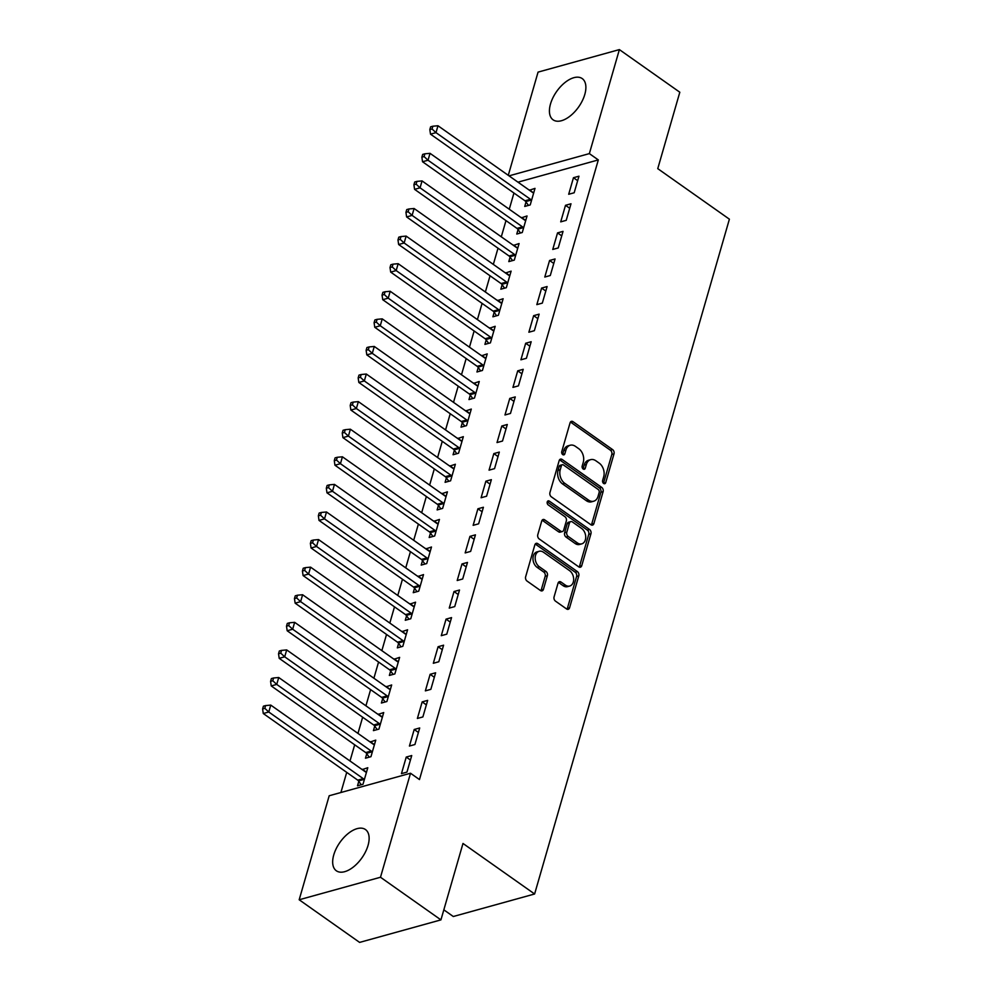 <?xml version="1.0" encoding="UTF-8"?>
<svg xmlns="http://www.w3.org/2000/svg" width="992" height="992" viewBox="0 0 992 992"><rect width="100%" height="100%" fill="white"/><g stroke="black" fill="none" stroke-linecap="round" stroke-linejoin="round"><path stroke-width="1.49" d="M603.62 483.439A2.22 1.575 74.5 0 0 604.76 483.687A2.22 1.575 74.5 0 0 605.703 482.633L614.011 453.852A3.174 2.257 74.5 0 0 612.597 449.599L573.041 421.699A3.174 2.257 74.5 0 0 571.417 421.34A3.174 2.257 74.5 0 0 570.065 422.852L561.757 451.633A2.22 1.575 74.5 0 0 562.749 454.609A2.22 1.575 74.5 0 0 563.89 454.857A2.22 1.575 74.5 0 0 564.832 453.803L565.911 450.07A10.168 7.217 74.5 0 1 570.226 445.234A10.168 7.217 74.5 0 1 575.447 446.375L578.745 448.694A10.168 7.217 74.5 0 1 583.271 462.322L582.192 466.042A2.22 1.575 74.5 0 0 583.184 469.018A2.22 1.575 74.5 0 0 584.325 469.266A2.22 1.575 74.5 0 0 585.268 468.212L586.346 464.492A10.168 7.217 74.5 0 1 590.662 459.656A10.168 7.217 74.5 0 1 595.882 460.784L599.168 463.103A10.168 7.217 74.5 0 1 603.706 476.73L602.628 480.463A2.22 1.575 74.5 0 0 603.62 483.439M603.483 483.327A2.22 1.575 74.5 0 0 603.508 483.24L611.816 454.46A3.174 2.257 74.5 0 0 610.39 450.207L570.846 422.307A3.174 2.257 74.5 0 0 570.437 422.071M562.613 454.497A2.22 1.575 74.5 0 0 562.638 454.41L563.716 450.678L565.911 450.07M583.048 468.918A2.22 1.575 74.5 0 0 583.073 468.819L584.152 465.099L586.346 464.492M333.758 854.906A25.246 13.442 125.2 0 1 348.18 833.516A25.246 13.442 125.2 0 1 365.453 829.535A25.246 13.442 125.2 0 1 368.044 845.42A25.246 13.442 125.2 0 1 353.623 866.81A25.246 13.442 125.2 0 1 336.35 870.79A25.246 13.442 125.2 0 1 333.758 854.906M550.51 103.949A25.246 13.442 125.2 0 1 564.932 82.559A25.246 13.442 125.2 0 1 582.205 78.579A25.246 13.442 125.2 0 1 584.796 94.463A25.246 13.442 125.2 0 1 570.375 115.853A25.246 13.442 125.2 0 1 553.102 119.834A25.246 13.442 125.2 0 1 550.51 103.949M554.082 596.874A3.174 2.257 74.5 0 0 555.495 601.14L566.593 608.964A3.174 2.257 74.5 0 0 568.23 609.311A3.174 2.257 74.5 0 0 569.569 607.798L578.795 575.844A3.174 2.257 74.5 0 0 577.381 571.59L537.838 543.69A3.174 2.257 74.5 0 0 536.201 543.343A3.174 2.257 74.5 0 0 534.849 544.856L525.636 576.811A3.174 2.257 74.5 0 0 527.05 581.064L540.454 590.513A3.174 2.257 74.5 0 0 542.078 590.872A3.174 2.257 74.5 0 0 543.43 589.36L547.373 575.682A3.174 2.257 74.5 0 0 545.96 571.429L539.313 566.742A8.494 6.026 74.5 0 1 535.172 558.136A8.494 6.026 74.5 0 1 539.14 551.304A8.494 6.026 74.5 0 1 543.492 552.246L569.532 570.611A8.494 6.026 74.5 0 1 573.674 579.216A8.494 6.026 74.5 0 1 569.706 586.049A8.494 6.026 74.5 0 1 565.353 585.106L561.013 582.044A3.174 2.257 74.5 0 0 559.376 581.684A3.174 2.257 74.5 0 0 558.037 583.197L554.082 596.874M410.514 773.239L380.494 877.25L299.175 899.769L329.195 795.758L410.514 773.239L419.467 779.563L598.312 159.923L589.36 153.611L509.02 175.857M508.276 175.324L538.061 72.118L619.38 49.6L679.818 92.231L657.758 168.652L729.393 219.182L534.614 893.99L462.991 843.46L440.932 919.882L380.494 877.25M619.38 49.6L589.36 153.611M590.91 524.743A3.174 2.257 74.5 0 0 592.534 525.103A3.174 2.257 74.5 0 0 593.886 523.59L603.111 491.635A3.174 2.257 74.5 0 0 601.685 487.37L562.142 459.47A3.174 2.257 74.5 0 0 560.517 459.122A3.174 2.257 74.5 0 0 559.166 460.635L549.94 492.59A3.174 2.257 74.5 0 0 551.354 496.843L590.91 524.743M590.947 533.746L581.734 565.7A3.174 2.257 74.5 0 1 580.382 567.201A3.174 2.257 74.5 0 1 578.745 566.854L539.202 538.954A3.174 2.257 74.5 0 1 537.788 534.7L541.731 521.023A3.174 2.257 74.5 0 1 543.083 519.51A3.174 2.257 74.5 0 1 544.707 519.858L560.753 531.179A3.174 2.257 74.5 0 0 562.377 531.526A3.174 2.257 74.5 0 0 563.729 530.013L566.345 520.949A3.174 2.257 74.5 0 0 564.932 516.696L548.229 504.916A2.22 1.575 74.5 0 1 547.15 502.659A2.22 1.575 74.5 0 1 548.192 500.873A2.22 1.575 74.5 0 1 549.332 501.121L589.533 529.48A3.174 2.257 74.5 0 1 590.947 533.746L588.752 534.353L579.526 566.308L581.734 565.7M443.833 909.838L453.294 916.509L534.614 893.99M419.703 727.967L414.197 729.492L409.423 746.046L414.916 744.521L419.703 727.967M366.755 753.746L365.465 758.21L370.958 756.685L375.745 740.131L370.152 742.004M435.624 672.787L430.131 674.312L425.357 690.866L430.85 689.341L435.624 672.787M382.689 698.566L381.399 703.03L386.892 701.518L391.666 684.964L386.074 686.824M451.546 617.607L446.053 619.132L441.279 635.686L446.772 634.161L451.546 617.607M398.61 643.386L397.321 647.863L402.814 646.338L407.588 629.784L401.996 631.644M467.48 562.439L461.987 563.952L457.2 580.506L462.694 578.993L467.48 562.439M414.532 588.219L413.242 592.683L418.736 591.158L423.522 574.604L417.93 576.476M483.402 507.259L477.908 508.784L473.134 525.338L478.628 523.813L483.402 507.259M430.466 533.039L429.176 537.503L434.67 535.978L439.444 519.436L433.851 521.296M499.323 452.079L493.83 453.604L489.056 470.158L494.549 468.633L499.323 452.079M446.388 477.859L445.098 482.323L450.591 480.81L455.365 464.256L449.773 466.116M515.257 396.912L509.764 398.424L504.978 414.978L510.471 413.453L515.257 396.912M462.309 422.691L461.02 427.155L466.513 425.63L471.299 409.076L465.707 410.936M531.179 341.732L525.686 343.244L520.912 359.798L526.405 358.286L531.179 341.732M478.243 367.511L476.954 371.975L482.447 370.45L487.221 353.896L481.628 355.768M547.1 286.552L541.607 288.077L536.833 304.631L542.326 303.106L547.1 286.552M494.165 312.331L492.875 316.795L498.368 315.282L503.142 298.728L497.55 300.588M563.034 231.372L557.541 232.897L552.755 249.451L558.248 247.926L563.034 231.372M510.086 257.151L508.797 261.615L514.302 260.102L519.076 243.548L513.484 245.408M578.956 176.204L573.463 177.717L568.689 194.271L574.182 192.758L578.956 176.204M526.02 201.984L524.731 206.448L530.224 204.922L534.998 188.368L529.406 190.241M598.312 159.923L517.973 182.168M513.943 193.018L509.268 209.225M505.982 220.608L501.295 236.815M498.009 248.198L493.334 264.405M490.048 275.788L485.373 291.995M482.087 303.378L477.412 319.585M474.126 330.968L469.452 347.175M466.166 358.558L461.491 374.765M458.205 386.148L453.518 402.355M450.232 413.726L445.557 429.933M442.271 441.316L437.596 457.523M434.31 468.906L429.635 485.113M426.349 496.496L421.674 512.703M418.388 524.086L413.701 540.293M410.428 551.676L405.74 567.883M402.454 579.266L397.78 595.473M394.494 606.844L389.819 623.05M386.533 634.434L381.858 650.64M378.572 662.024L373.897 678.23M370.611 689.614L365.924 705.82M362.65 717.204L357.963 733.41M354.677 744.794L350.002 761M346.716 772.384L340.901 792.521M518.06 229.561L516.77 234.038L522.263 232.512L527.037 215.958L521.445 217.818M570.995 203.782L565.502 205.307L560.716 221.861L566.221 220.336L570.995 203.782M502.126 284.741L500.836 289.205L506.329 287.692L511.116 271.138L505.523 272.998M555.074 258.962L549.568 260.487L544.794 277.041L550.287 275.516L555.074 258.962M486.204 339.921L484.914 344.385L490.408 342.86L495.182 326.306L489.589 328.178M539.14 314.142L533.646 315.667L528.872 332.221L534.366 330.696L539.14 314.142M470.27 395.101L468.993 399.565L474.486 398.04L479.26 381.486L473.668 383.358M523.218 369.322L517.725 370.834L512.938 387.388L518.444 385.876L523.218 369.322M454.348 450.269L453.059 454.745L458.552 453.22L463.338 436.666L457.734 438.526M507.296 424.489L501.791 426.014L497.017 442.568L502.51 441.043L507.296 424.489M438.427 505.449L437.137 509.913L442.63 508.4L447.404 491.846L441.812 493.706M491.362 479.669L485.869 481.194L481.095 497.748L486.588 496.223L491.362 479.669M422.493 560.629L421.203 565.093L426.709 563.568L431.483 547.014L425.89 548.886M475.441 534.849L469.948 536.374L465.161 552.916L470.654 551.403L475.441 534.849M406.571 615.809L405.282 620.273L410.775 618.748L415.561 602.194L409.956 604.066M459.507 590.029L454.014 591.542L449.24 608.096L454.733 606.583L459.507 590.029M390.65 670.976L389.36 675.44L394.853 673.928L399.627 657.374L394.035 659.234M443.585 645.197L438.092 646.722L433.318 663.276L438.811 661.751L443.585 645.197M374.716 726.156L373.426 730.62L378.932 729.108L383.706 712.554L378.113 714.414M427.664 700.377L422.17 701.902L417.384 718.456L422.877 716.931L427.664 700.377M358.794 781.336L357.504 785.8L362.998 784.275L367.784 767.721L362.179 769.594M411.73 755.557L406.236 757.07L401.462 773.624L406.956 772.111L411.73 755.557M440.932 919.882L359.612 942.4L299.175 899.769M529.505 189.894L533.336 192.77A3.236 2.294 -105.5 0 1 532.444 192.374L437.98 125.748L435.996 132.643L530.447 199.28A3.236 2.294 -105.5 0 1 531.228 200.062L531.514 200.458M573.463 177.717L577.666 180.68M521.544 217.484L525.71 220.422M565.502 205.307L569.706 208.27M513.583 245.074L517.415 247.938A3.236 2.294 -105.5 0 1 516.522 247.554L422.059 180.916L420.062 187.823L514.526 254.448A3.236 2.294 -105.5 0 1 515.307 255.242L515.58 255.638M557.541 232.897L561.732 235.86M505.622 272.651L509.776 275.59M549.568 260.487L553.772 263.45M497.649 300.241L501.816 303.18M541.607 288.077L545.811 291.04M489.688 327.831L493.855 330.77M533.646 315.667L537.85 318.63M481.728 355.421L485.894 358.36M525.686 343.244L529.889 346.208M473.767 383.011L477.598 385.888A3.236 2.294 -105.5 0 1 476.706 385.491L382.242 318.866L380.258 325.76L474.709 392.398A3.236 2.294 -105.5 0 1 475.49 393.179L475.776 393.576M517.725 370.834L521.916 373.798M465.806 410.601L469.96 413.54M509.764 398.424L513.955 401.388M457.833 438.191L461.664 441.068A3.236 2.294 -105.5 0 1 460.772 440.671L366.321 374.034L364.324 380.94L458.788 447.566A3.236 2.294 -105.5 0 1 459.569 448.359L459.842 448.756M501.791 426.014L505.994 428.978M449.872 465.781L454.038 468.708M493.83 453.604L498.034 456.568M441.911 493.359L445.743 496.236A3.236 2.294 -105.5 0 1 444.85 495.851L350.387 429.214L348.403 436.108L442.854 502.746A3.236 2.294 -105.5 0 1 443.635 503.539L443.92 503.924M485.869 481.194L490.073 484.158M433.95 520.949L438.117 523.888M477.908 508.784L482.112 511.748M425.99 548.539L430.144 551.478M469.948 536.374L474.139 539.338M418.029 576.129L422.183 579.068M461.987 563.952L466.178 566.916M410.056 603.719L414.222 606.658M454.014 591.542L458.217 594.506M402.095 631.309L405.926 634.186A3.236 2.294 -105.5 0 1 405.034 633.789L310.583 567.151L308.586 574.058L403.05 640.683A3.236 2.294 -105.5 0 1 403.818 641.477L404.104 641.874M446.053 619.132L450.256 622.096M394.134 658.899L398.3 661.825M438.092 646.722L442.296 649.686M386.173 686.476L390.005 689.353A3.236 2.294 -105.5 0 1 389.112 688.969L294.649 622.331L292.665 629.226L387.116 695.863A3.236 2.294 -105.5 0 1 387.897 696.657L388.182 697.054M430.131 674.312L434.335 677.276M378.212 714.066L382.366 717.005M422.17 701.902L426.362 704.866M370.252 741.656L374.406 744.595M414.197 729.492L418.401 732.456M362.278 769.246L366.445 772.185M406.236 757.07L410.44 760.033M590.662 459.656L588.467 460.263A10.168 7.217 74.5 0 0 584.152 465.099M570.226 445.234L568.032 445.842A10.168 7.217 74.5 0 0 563.716 450.678M591.319 524.979A3.174 2.257 74.5 0 0 591.678 524.198L600.904 492.243A3.174 2.257 74.5 0 0 599.49 487.977L559.947 460.09A3.174 2.257 74.5 0 0 559.525 459.842M599.168 492.441A2.22 1.575 74.5 0 0 598.176 489.465L563.468 464.975A2.22 1.575 74.5 0 0 562.328 464.727A2.22 1.575 74.5 0 0 561.385 465.781L560.244 469.712A10.168 7.217 74.5 0 0 564.77 483.34L588.504 500.067A10.168 7.217 74.5 0 0 593.724 501.208A10.168 7.217 74.5 0 0 598.04 496.372L599.168 492.441M562.328 464.727L560.12 465.335A2.22 1.575 74.5 0 0 559.178 466.389L561.385 465.781M593.724 501.208L591.517 501.816A10.168 7.217 74.5 0 1 586.309 500.675L562.576 483.947A10.168 7.217 74.5 0 1 558.05 470.32L559.178 466.389M579.167 567.089A3.174 2.257 74.5 0 0 579.526 566.308M562.377 531.526L560.182 532.134A3.174 2.257 74.5 0 1 558.558 531.786L542.512 520.478A3.174 2.257 74.5 0 0 542.103 520.23M547.274 501.828L587.338 530.088L589.533 529.48M577.394 542.922A8.494 6.026 74.5 0 0 581.758 543.864A8.494 6.026 74.5 0 0 585.726 537.032A8.494 6.026 74.5 0 0 581.572 528.426L572.409 521.953A3.174 2.257 74.5 0 0 570.772 521.606A3.174 2.257 74.5 0 0 569.42 523.119L566.804 532.183A3.174 2.257 74.5 0 0 568.218 536.449L577.394 542.922L575.199 543.529A8.494 6.026 74.5 0 0 579.551 544.472L581.758 543.864M570.772 521.606L568.577 522.214A3.174 2.257 74.5 0 0 567.226 523.726L569.42 523.119M575.199 543.529L566.023 537.056A3.174 2.257 74.5 0 1 564.609 532.803L567.226 523.726M588.752 534.353A3.174 2.257 74.5 0 0 587.338 530.088M569.706 586.049L567.511 586.656A8.494 6.026 74.5 0 1 563.146 585.714L558.818 582.651A3.174 2.257 74.5 0 0 558.397 582.416M539.14 551.304L536.945 551.912A8.494 6.026 74.5 0 0 532.964 558.744A8.494 6.026 74.5 0 0 537.118 567.35L539.313 566.742M540.863 590.761A3.174 2.257 74.5 0 0 541.235 589.967L545.178 576.29A3.174 2.257 74.5 0 0 543.765 572.037L537.118 567.35M567.015 609.2A3.174 2.257 74.5 0 0 567.374 608.406L576.6 576.464A3.174 2.257 74.5 0 0 575.186 572.198L535.63 544.298A3.174 2.257 74.5 0 0 535.221 544.062M432.028 128.972L432.834 126.22L430.627 126.827L429.834 129.58L432.028 128.972L435.996 132.643L430.503 134.156L524.954 200.793A3.236 2.294 -105.5 0 1 525.735 201.587L528.463 205.406M432.834 126.22L437.98 125.748M430.503 134.156L429.834 129.58M525.748 220.422L525.376 220.36A3.236 2.294 -105.5 0 1 524.483 219.964L430.02 153.326L428.036 160.233L422.53 161.746L516.993 228.383A3.236 2.294 -105.5 0 1 517.774 229.177L520.502 232.996M424.068 156.562L424.861 153.81L422.666 154.417L421.873 157.17L424.068 156.562L428.036 160.233L522.486 226.858A3.236 2.294 -105.5 0 1 523.268 227.652L523.553 228.048M424.861 153.81L430.02 153.326M422.53 161.746L421.873 157.17M416.107 184.152L416.9 181.387L414.706 182.007L413.912 184.76L416.107 184.152L420.062 187.823L414.569 189.336L509.032 255.973A3.236 2.294 -105.5 0 1 509.814 256.767L512.542 260.586M416.9 181.387L422.059 180.916M414.569 189.336L413.912 184.76M509.826 275.602L509.442 275.528A3.236 2.294 -105.5 0 1 508.549 275.144L414.098 208.506L412.102 215.4L406.608 216.926L501.072 283.563A3.236 2.294 -105.5 0 1 501.84 284.344L504.581 288.176M408.146 211.742L408.94 208.977L406.745 209.585L405.951 212.35L408.146 211.742L412.102 215.4L506.565 282.038A3.236 2.294 -105.5 0 1 507.346 282.832L507.619 283.228M408.94 208.977L414.098 208.506M406.608 216.926L405.951 212.35M501.865 303.192L501.481 303.118A3.236 2.294 -105.5 0 1 500.588 302.734L406.137 236.096L404.141 242.99L398.648 244.516L493.111 311.153A3.236 2.294 -105.5 0 1 493.88 311.934L496.608 315.766M400.185 239.332L400.979 236.567L398.784 237.175L397.978 239.94L400.185 239.332L404.141 242.99L498.604 309.628A3.236 2.294 -105.5 0 1 499.373 310.422L499.658 310.806M400.979 236.567L406.137 236.096M398.648 244.516L397.978 239.94M493.892 330.782L493.52 330.708A3.236 2.294 -105.5 0 1 492.627 330.324L398.164 263.686L396.18 270.58L390.687 272.106L485.138 338.743A3.236 2.294 -105.5 0 1 485.919 339.524L488.647 343.356M392.212 266.922L393.018 264.157L390.811 264.765L390.017 267.53L392.212 266.922L396.18 270.58L490.643 337.218A3.236 2.294 -105.5 0 1 491.412 337.999L491.697 338.396M393.018 264.157L398.164 263.686M390.687 272.106L390.017 267.53M485.931 358.36L485.559 358.298A3.236 2.294 -105.5 0 1 484.666 357.901L390.203 291.276L388.219 298.17L382.726 299.696L477.177 366.321A3.236 2.294 -105.5 0 1 477.958 367.114L480.686 370.946M384.251 294.5L385.057 291.747L382.85 292.355L382.056 295.108L384.251 294.5L388.219 298.17L482.67 364.808A3.236 2.294 -105.5 0 1 483.451 365.589L483.736 365.986M385.057 291.747L390.203 291.276M382.726 299.696L382.056 295.108M376.29 322.09L377.084 319.337L374.889 319.945L374.096 322.698L376.29 322.09L380.258 325.76L374.753 327.286L469.216 393.911A3.236 2.294 -105.5 0 1 469.997 394.704L472.725 398.524M377.084 319.337L382.242 318.866M374.753 327.286L374.096 322.698M470.01 413.54L469.638 413.478A3.236 2.294 -105.5 0 1 468.745 413.081L374.282 346.456L372.285 353.35L366.792 354.863L461.255 421.501A3.236 2.294 -105.5 0 1 462.036 422.294L464.764 426.114M368.33 349.68L369.123 346.927L366.928 347.535L366.135 350.288L368.33 349.68L372.285 353.35L466.748 419.976A3.236 2.294 -105.5 0 1 467.53 420.769L467.802 421.166M369.123 346.927L374.282 346.456M366.792 354.863L366.135 350.288M360.369 377.27L361.162 374.517L358.968 375.125L358.174 377.878L360.369 377.27L364.324 380.94L358.831 382.453L453.294 449.091A3.236 2.294 -105.5 0 1 454.063 449.884L456.791 453.704M361.162 374.517L366.321 374.034M358.831 382.453L358.174 377.878M454.076 468.72L453.704 468.646A3.236 2.294 -105.5 0 1 452.811 468.261L358.36 401.624L356.364 408.518L350.87 410.043L445.334 476.681A3.236 2.294 -105.5 0 1 446.102 477.462L448.83 481.294M352.408 404.86L353.202 402.095L351.007 402.702L350.201 405.468L352.408 404.86L356.364 408.518L450.827 475.156A3.236 2.294 -105.5 0 1 451.596 475.949L451.881 476.346M353.202 402.095L358.36 401.624M350.87 410.043L350.201 405.468M344.435 432.45L345.241 429.685L343.034 430.292L342.24 433.058L344.435 432.45L348.403 436.108L342.91 437.633L437.36 504.271A3.236 2.294 -105.5 0 1 438.142 505.052L440.87 508.884M345.241 429.685L350.387 429.214M342.91 437.633L342.24 433.058M438.154 523.9L437.782 523.826A3.236 2.294 -105.5 0 1 436.889 523.441L342.426 456.804L340.442 463.698L334.949 465.223L429.4 531.861A3.236 2.294 -105.5 0 1 430.181 532.642L432.909 536.474M336.474 460.04L337.268 457.275L335.073 457.882L334.279 460.648L336.474 460.04L340.442 463.698L434.893 530.336A3.236 2.294 -105.5 0 1 435.674 531.129L435.959 531.514M337.268 457.275L342.426 456.804M334.949 465.223L334.279 460.648M430.193 551.49L429.821 551.416A3.236 2.294 -105.5 0 1 428.928 551.031L334.465 484.394L332.481 491.288L326.976 492.813L421.439 559.438A3.236 2.294 -105.5 0 1 422.22 560.232L424.948 564.064M328.513 487.618L329.307 484.865L327.112 485.472L326.318 488.238L328.513 487.618L332.481 491.288L426.932 557.926A3.236 2.294 -105.5 0 1 427.713 558.707L427.998 559.104M329.307 484.865L334.465 484.394M326.976 492.813L326.318 488.238M422.232 579.068L421.86 579.006A3.236 2.294 -105.5 0 1 420.955 578.609L326.504 511.984L324.508 518.878L319.015 520.403L413.478 587.028A3.236 2.294 -105.5 0 1 414.259 587.822L416.987 591.641M320.552 515.208L321.346 512.455L319.151 513.062L318.358 515.815L320.552 515.208L324.508 518.878L418.971 585.516A3.236 2.294 -105.5 0 1 419.752 586.297L420.025 586.694M321.346 512.455L326.504 511.984M319.015 520.403L318.358 515.815M414.272 606.658L413.887 606.596A3.236 2.294 -105.5 0 1 412.994 606.199L318.544 539.574L316.547 546.468L311.054 547.981L405.517 614.618A3.236 2.294 -105.5 0 1 406.286 615.412L409.014 619.231M312.592 542.798L313.385 540.045L311.19 540.652L310.384 543.405L312.592 542.798L316.547 546.468L411.01 613.093A3.236 2.294 -105.5 0 1 411.792 613.887L412.064 614.284M313.385 540.045L318.544 539.574M311.054 547.981L310.384 543.405M304.631 570.388L305.424 567.635L303.23 568.242L302.424 570.995L304.631 570.388L308.586 574.058L303.093 575.571L397.544 642.208A3.236 2.294 -105.5 0 1 398.325 643.002L401.053 646.821M305.424 567.635L310.583 567.151M303.093 575.571L302.424 570.995M398.338 661.838L397.966 661.763A3.236 2.294 -105.5 0 1 397.073 661.379L302.61 594.741L300.626 601.648L295.132 603.161L389.583 669.798A3.236 2.294 -105.5 0 1 390.364 670.592L393.092 674.411M296.658 597.978L297.464 595.212L295.256 595.832L294.463 598.585L296.658 597.978L300.626 601.648L395.076 668.273A3.236 2.294 -105.5 0 1 395.858 669.067L396.143 669.464M297.464 595.212L302.61 594.741M295.132 603.161L294.463 598.585M288.697 625.568L289.49 622.802L287.296 623.41L286.502 626.175L288.697 625.568L292.665 629.226L287.172 630.751L381.622 697.388A3.236 2.294 -105.5 0 1 382.404 698.17L385.132 702.001M289.49 622.802L294.649 622.331M287.172 630.751L286.502 626.175M382.416 717.018L382.044 716.943A3.236 2.294 -105.5 0 1 381.151 716.559L286.688 649.921L284.692 656.816L279.198 658.341L373.662 724.978A3.236 2.294 -105.5 0 1 374.443 725.76L377.171 729.591M280.736 653.158L281.53 650.392L279.335 651L278.541 653.765L280.736 653.158L284.692 656.816L379.155 723.453A3.236 2.294 -105.5 0 1 379.936 724.247L380.221 724.631M281.53 650.392L286.688 649.921M279.198 658.341L278.541 653.765M374.455 744.608L374.071 744.533A3.236 2.294 -105.5 0 1 373.178 744.149L278.727 677.511L276.731 684.406L271.238 685.931L365.701 752.568A3.236 2.294 -105.5 0 1 366.482 753.35L369.21 757.181M272.775 680.748L273.569 677.982L271.374 678.59L270.58 681.355L272.775 680.748L276.731 684.406L371.194 751.043A3.236 2.294 -105.5 0 1 371.975 751.824L372.248 752.221M273.569 677.982L278.727 677.511M271.238 685.931L270.58 681.355M366.494 772.185L366.11 772.123A3.236 2.294 -105.5 0 1 365.217 771.726L270.766 705.101L268.77 711.996L263.277 713.521L357.74 780.146A3.236 2.294 -105.5 0 1 358.509 780.94L361.237 784.771M264.814 708.325L265.608 705.572L263.413 706.18L262.607 708.933L264.814 708.325L268.77 711.996L363.233 778.633A3.236 2.294 -105.5 0 1 364.002 779.414L364.287 779.811M265.608 705.572L270.766 705.101M263.277 713.521L262.607 708.933M603.508 483.24L605.703 482.633M562.638 454.41L564.832 453.803M583.073 468.819L585.268 468.212M570.846 422.307L573.041 421.699M610.39 450.207L612.597 449.599M611.816 454.46L614.011 453.852M559.947 460.09L562.142 459.47M599.49 487.977L601.685 487.37M600.904 492.243L603.111 491.635M591.678 524.198L593.886 523.59M558.05 470.32L560.244 469.712M562.576 483.947L564.77 483.34M586.309 500.675L588.504 500.067M542.512 520.478L544.707 519.858M558.558 531.786L560.753 531.179M547.336 501.667L549.332 501.121M564.609 532.803L566.804 532.183M566.023 537.056L568.218 536.449M558.818 582.651L561.013 582.044M563.146 585.714L565.353 585.106M543.765 572.037L545.96 571.429M545.178 576.29L547.373 575.682M541.235 589.967L543.43 589.36M535.63 544.298L537.838 543.69M575.186 572.198L577.381 571.59M576.6 576.464L578.795 575.844M567.374 608.406L569.569 607.798M524.954 200.793L530.447 199.28M525.735 201.587L531.228 200.062M516.993 228.383L522.486 226.858M517.774 229.177L523.268 227.652M509.032 255.973L514.526 254.448M509.814 256.767L515.307 255.242M501.072 283.563L506.565 282.038M501.84 284.344L507.346 282.832M493.111 311.153L498.604 309.628M493.88 311.934L499.373 310.422M485.138 338.743L490.643 337.218M485.919 339.524L491.412 337.999M477.177 366.321L482.67 364.808M477.958 367.114L483.451 365.589M469.216 393.911L474.709 392.398M469.997 394.704L475.49 393.179M461.255 421.501L466.748 419.976M462.036 422.294L467.53 420.769M453.294 449.091L458.788 447.566M454.063 449.884L459.569 448.359M445.334 476.681L450.827 475.156M446.102 477.462L451.596 475.949M437.36 504.271L442.854 502.746M438.142 505.052L443.635 503.539M429.4 531.861L434.893 530.336M430.181 532.642L435.674 531.129M421.439 559.438L426.932 557.926M422.22 560.232L427.713 558.707M413.478 587.028L418.971 585.516M414.259 587.822L419.752 586.297M405.517 614.618L411.01 613.093M406.286 615.412L411.792 613.887M397.544 642.208L403.05 640.683M398.325 643.002L403.818 641.477M389.583 669.798L395.076 668.273M390.364 670.592L395.858 669.067M381.622 697.388L387.116 695.863M382.404 698.17L387.897 696.657M373.662 724.978L379.155 723.453M374.443 725.76L379.936 724.247M365.701 752.568L371.194 751.043M366.482 753.35L371.975 751.824M357.74 780.146L363.233 778.633M358.509 780.94L364.002 779.414"/></g></svg>
